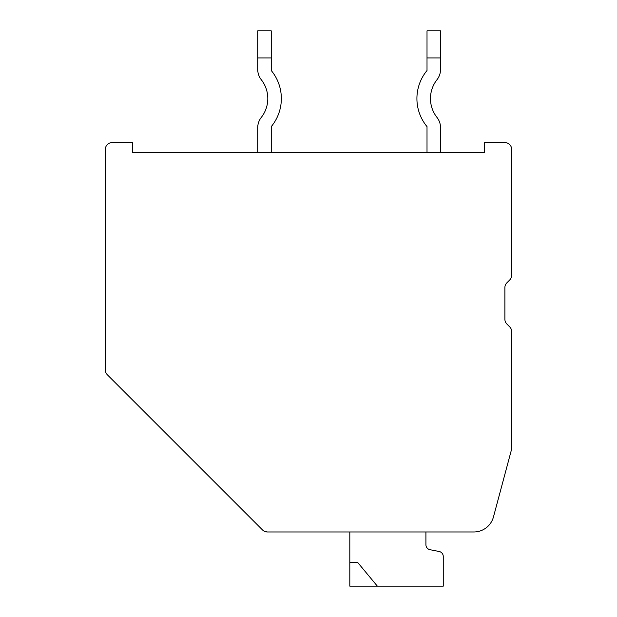<?xml version="1.0" encoding="UTF-8"?>
<svg xmlns="http://www.w3.org/2000/svg" width="617" height="617" viewBox="0 0 617 617"><rect width="100%" height="100%" fill="white"/><g stroke="black" fill="none" stroke-linecap="round" stroke-linejoin="round"><path stroke-width="0.93" d="M473.841 531.977A20.315 20.315 0 0 0 493.469 516.915L510.969 451.598A20.315 20.315 0 0 0 511.655 446.346L511.655 331.622A6.772 6.772 0 0 0 509.673 326.833L506.873 324.025A6.772 6.772 0 0 1 504.883 319.236L504.883 287.607A6.772 6.772 0 0 1 506.873 282.817L509.673 280.01A6.772 6.772 0 0 0 511.655 275.221L511.655 149.36A6.772 6.772 0 0 0 504.883 142.589L484.569 142.589L484.569 152.746L132.431 152.746L132.431 142.589L112.117 142.589A6.772 6.772 0 0 0 105.345 149.36L105.345 369.961A6.772 6.772 0 0 0 107.327 374.75L262.564 529.988A6.772 6.772 0 0 0 267.354 531.977L473.841 531.977M221.804 489.227L202.206 469.63L221.804 489.227M267.354 531.977L264.762 531.461L262.564 529.988L244.471 511.894M425.915 531.977L425.915 544.711A5.09 5.09 0 0 0 430.018 549.708L439.08 551.475A5.09 5.09 0 0 1 443.261 556.488L443.261 586.15L349.808 586.15L349.808 562.449L357.683 562.449L377.357 586.15M349.808 531.977L349.808 562.449L357.683 562.449M430.018 549.708L439.08 551.475A5.09 5.09 0 0 1 443.261 556.488A5.09 5.09 0 0 0 439.08 551.475L430.018 549.708L439.08 551.475A5.09 5.09 0 0 1 443.261 556.488A5.09 5.09 0 0 0 439.08 551.475L430.018 549.708L439.08 551.475A5.09 5.09 0 0 1 443.261 556.488A5.09 5.09 0 0 0 439.08 551.475L430.018 549.708L439.08 551.475A5.09 5.09 0 0 1 443.261 556.488A5.09 5.09 0 0 0 439.08 551.475L430.018 549.708L439.08 551.475A5.09 5.09 0 0 1 443.261 556.488A5.09 5.09 0 0 0 439.08 551.475L430.018 549.708L439.08 551.475A5.09 5.09 0 0 1 443.261 556.488A5.09 5.09 0 0 0 439.08 551.475L430.018 549.708L439.08 551.475A5.09 5.09 0 0 1 443.261 556.488A5.09 5.09 0 0 0 439.08 551.475L430.018 549.708L439.08 551.475A5.09 5.09 0 0 1 443.261 556.488M440.553 30.85L440.553 57.936L427.01 57.936L427.01 30.85L440.553 30.85M440.553 127.812L440.553 152.746L440.553 127.812A16.929 16.929 0 0 0 436.952 117.369A30.472 30.472 0 0 1 436.952 79.77A16.929 16.929 0 0 0 440.553 69.328L440.553 57.936M427.01 57.936L427.01 70.523A44.015 44.015 0 0 0 427.01 126.616L427.01 152.746M436.952 117.369A30.472 30.472 0 0 1 436.952 79.77A30.472 30.472 0 0 0 436.952 117.369A30.472 30.472 0 0 1 436.952 79.77A30.472 30.472 0 0 0 436.952 117.369A30.472 30.472 0 0 1 436.952 79.77A30.472 30.472 0 0 0 436.952 117.369A30.472 30.472 0 0 1 436.952 79.77M427.01 70.523A44.015 44.015 0 0 0 427.01 126.616A44.015 44.015 0 0 1 427.01 70.523A44.015 44.015 0 0 0 427.01 126.616A44.015 44.015 0 0 1 427.01 70.523A44.015 44.015 0 0 0 427.01 126.616A44.015 44.015 0 0 1 427.01 70.523A44.015 44.015 0 0 0 427.01 126.616M271.256 30.85L271.256 57.936L257.713 57.936L257.713 30.85L271.256 30.85M271.256 152.746L271.256 126.616A44.015 44.015 0 0 0 271.256 70.523L271.256 57.936M257.713 69.328L257.713 57.936L257.713 69.328A16.929 16.929 0 0 0 261.315 79.77A30.472 30.472 0 0 1 261.315 117.369A16.929 16.929 0 0 0 257.713 127.812L257.713 152.746M271.256 126.616A44.015 44.015 0 0 0 271.256 70.523A44.015 44.015 0 0 1 271.256 126.616A44.015 44.015 0 0 0 271.256 70.523A44.015 44.015 0 0 1 271.256 126.616A44.015 44.015 0 0 0 271.256 70.523A44.015 44.015 0 0 1 271.256 126.616A44.015 44.015 0 0 0 271.256 70.523M261.315 79.77A30.472 30.472 0 0 1 261.315 117.369A30.472 30.472 0 0 0 261.315 79.77A30.472 30.472 0 0 1 261.315 117.369A30.472 30.472 0 0 0 261.315 79.77A30.472 30.472 0 0 1 261.315 117.369A30.472 30.472 0 0 0 261.315 79.77A30.472 30.472 0 0 1 261.315 117.369"/></g></svg>

